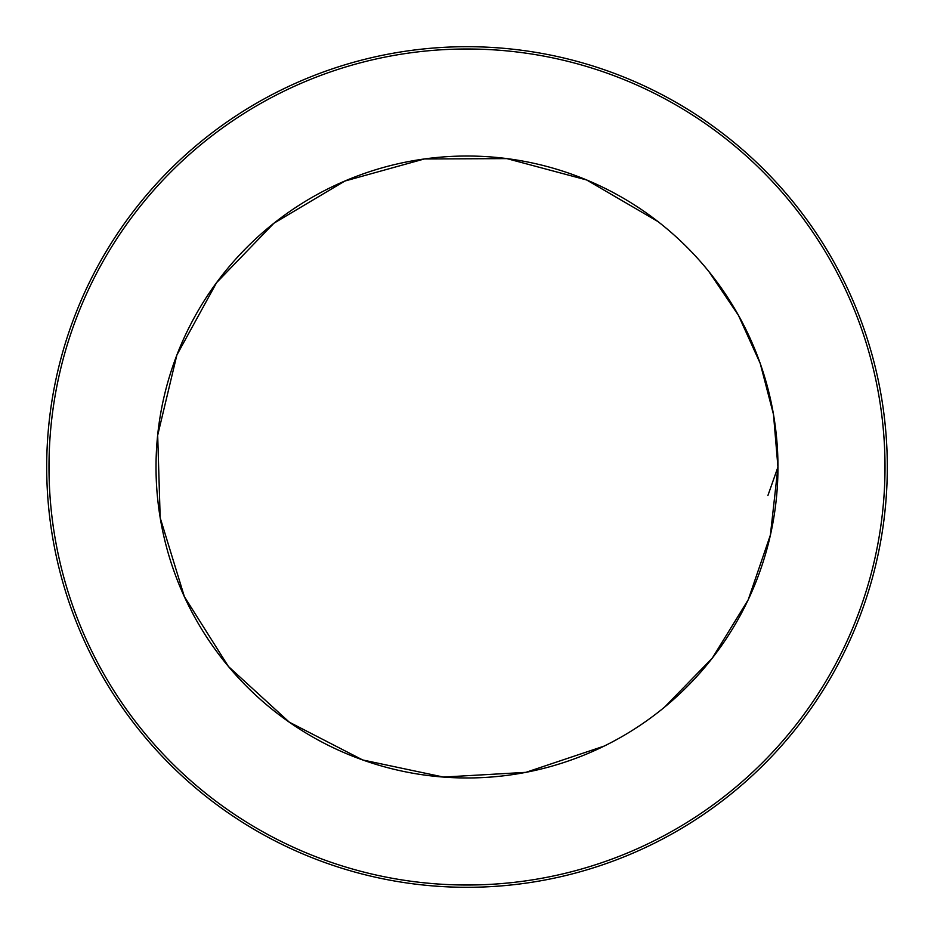 <?xml version="1.0" encoding="UTF-8"?>
<svg xmlns="http://www.w3.org/2000/svg" width="934" height="934" viewBox="0 0 934 934"><rect width="100%" height="100%" fill="white"/><g stroke="black" fill="none" stroke-linecap="round" stroke-linejoin="round"><path stroke-width="1.4" d="M467 887.3A420.3 420.3 0 0 0 830.991 256.85A420.3 420.3 0 0 0 103.009 256.85A420.3 420.3 0 0 0 467 887.3A420.3 420.3 0 0 0 830.991 256.85A420.3 420.3 0 0 0 103.009 256.85A420.3 420.3 0 0 0 467 887.3M767.9 495.522L777.964 467A310.964 310.964 0 0 0 311.512 197.693A310.964 310.964 0 0 0 311.512 736.307A310.964 310.964 0 0 0 777.964 467L770.387 535.042L748.204 599.803L712.315 658.085L664.553 707.155M604.123 746.103L525.865 772.348L443.475 777.065L362.719 759.972L289.342 722.192L228.433 666.491L184.395 596.686L160.181 517.775L157.683 435.279L176.876 355.002L216.595 282.652L273.884 223.249L344.833 181.056L424.351 158.967L506.893 158.617L586.61 179.958L657.921 221.545M708.894 271.584L738.432 315.318L760.218 363.396L773.492 414.462L777.94 467.07M467 885.012A418.012 418.012 0 0 1 104.993 257.994A418.012 418.012 0 0 1 829.007 257.994A418.012 418.012 0 0 1 467 885.012"/></g></svg>
